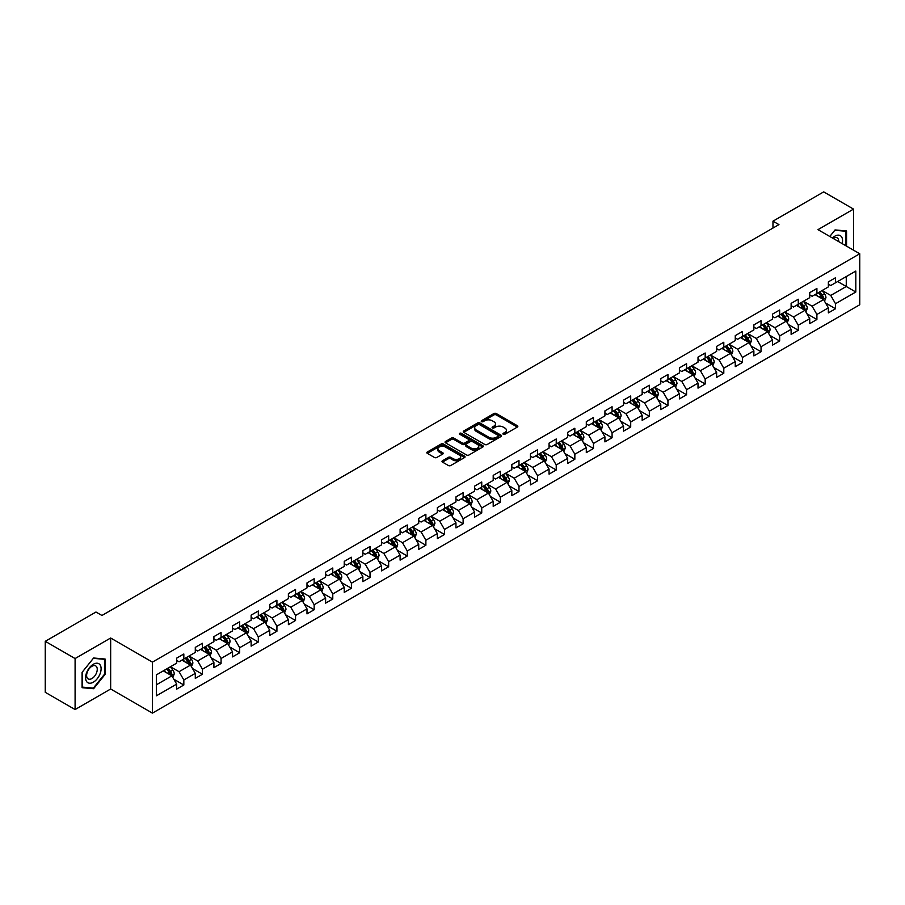 <?xml version="1.0" encoding="UTF-8"?>
<svg xmlns="http://www.w3.org/2000/svg" width="905" height="905" viewBox="0 0 905 905"><rect width="100%" height="100%" fill="white"/><g stroke="black" fill="none" stroke-linecap="round" stroke-linejoin="round"><path stroke-width="1.36" d="M503.259 434.253A1.165 0.667 0 0 0 504.9 434.253L517.355 427.07A1.652 0.962 0 0 0 517.83 426.391A1.652 0.962 0 0 0 517.355 425.723L496.257 413.54A1.652 0.962 0 0 0 493.915 413.54L481.471 420.735A1.165 0.667 0 0 0 483.112 421.673L484.718 420.746A5.306 3.066 0 0 1 492.218 420.746L493.972 421.764A5.306 3.066 0 0 1 495.533 423.925A5.306 3.066 0 0 1 493.972 426.085L492.365 427.024A1.165 0.667 0 0 0 494.006 427.963L495.612 427.036A5.306 3.066 0 0 1 503.112 427.036L504.877 428.054A5.306 3.066 0 0 1 506.427 430.214A5.306 3.066 0 0 1 504.877 432.386L503.259 433.314A1.165 0.667 0 0 0 503.259 434.253L503.259 433.314M442.488 460.758A1.652 0.962 0 0 0 442.002 461.437A1.652 0.962 0 0 0 442.488 462.104L448.405 465.521A1.652 0.962 0 0 0 450.747 465.521L464.57 457.545A1.652 0.962 0 0 0 465.057 456.867A1.652 0.962 0 0 0 464.57 456.188L443.484 444.016A1.652 0.962 0 0 0 441.142 444.016L427.318 452.002A1.652 0.962 0 0 0 426.832 452.67A1.652 0.962 0 0 0 427.318 453.348L434.457 457.478A1.652 0.962 0 0 0 436.798 457.478L442.715 454.061A1.652 0.962 0 0 0 443.201 453.382A1.652 0.962 0 0 0 442.715 452.704L439.174 450.656A4.434 2.557 0 0 1 437.873 448.857A4.434 2.557 0 0 1 440.611 446.493A4.434 2.557 0 0 1 445.441 447.047L459.321 455.057A4.434 2.557 0 0 1 460.622 456.867A4.434 2.557 0 0 1 457.885 459.231A4.434 2.557 0 0 1 453.054 458.677L450.747 457.342A1.652 0.962 0 0 0 448.405 457.342L442.488 460.758L442.488 462.104L448.405 458.722L448.405 457.342M110.659 638.002L75.092 658.546L45.25 641.317L45.25 692.314L75.092 709.543L110.659 688.999L152.436 713.117L152.436 662.121L110.659 638.002L110.659 688.999M853.539 250.176L853.539 209.112L817.973 229.644L859.75 253.762L152.436 662.121M853.539 209.112L823.708 191.883L772.972 221.171L772.972 228.06M45.25 641.317L95.975 612.029L101.948 615.479L778.945 224.61L772.972 221.171M484.842 444.491A1.652 0.962 0 0 0 487.184 444.491L501.008 436.504A1.652 0.962 0 0 0 501.494 435.825A1.652 0.962 0 0 0 501.008 435.158L479.922 422.974A1.652 0.962 0 0 0 477.569 422.974L463.745 430.961A1.652 0.962 0 0 0 463.269 431.64A1.652 0.962 0 0 0 463.745 432.319L484.842 444.491M460.17 434.513A1.165 0.667 0 0 1 461.346 434.672L482.761 447.036L468.96 455.011A1.652 0.962 0 0 1 466.618 455.011L445.531 442.828L451.448 439.445L451.448 438.065L445.531 441.482A1.652 0.962 0 0 0 445.045 442.16A1.652 0.962 0 0 0 445.531 442.828L445.531 441.482M451.448 439.445A1.652 0.962 0 0 1 453.79 439.445L453.79 438.065A1.652 0.962 0 0 0 451.448 438.065M453.79 438.065L462.342 442.998A1.652 0.962 0 0 0 464.684 442.998L468.609 440.735A1.652 0.962 0 0 0 469.095 440.056A1.652 0.962 0 0 0 468.609 439.377L459.706 434.242A1.165 0.667 0 0 1 461.346 433.291L482.784 445.667A1.652 0.962 0 0 1 483.27 446.346A1.652 0.962 0 0 1 482.784 447.025L482.784 445.667M152.436 713.117L859.75 304.759L859.75 253.762M173.862 679.248L183.828 685.006L183.828 679.972L195.288 673.354L195.288 678.388L202.449 674.259L202.449 669.225L213.908 662.607L213.908 667.641L221.069 663.501L221.069 658.478L232.528 651.86L232.528 656.894L239.689 652.754L239.689 647.72L251.138 641.113L251.138 646.136L258.31 642.007L258.31 636.973L269.758 630.355L269.758 635.389L276.919 631.26L276.919 626.226L288.378 619.608L288.378 624.642L295.539 620.502L295.539 615.479L306.999 608.861L306.999 613.884L314.159 609.755L314.159 604.721L325.619 598.103L325.619 603.137L332.78 599.008L332.78 593.974L344.239 587.356L344.239 592.39L351.4 588.25L351.4 583.227L362.86 576.609L362.86 581.644L370.021 577.503L370.021 572.469L381.48 565.863L381.48 570.885L388.641 566.756L388.641 561.722L400.101 555.104L400.101 560.138L407.261 556.009L407.261 550.975L418.721 544.358L418.721 549.392L425.882 545.251L425.882 540.228L437.341 533.611L437.341 538.633L444.502 534.504L444.502 529.47L455.962 522.852L455.962 527.887L463.122 523.757L463.122 518.723L474.582 512.106L474.582 517.14L481.743 512.999L481.743 507.977L493.202 501.359L493.202 506.393L500.363 502.252L500.363 497.218L511.823 490.612L511.823 495.635L518.984 491.506L518.984 486.471L530.443 479.854L530.443 484.888L537.604 480.759L537.604 475.725L549.064 469.107L549.064 474.141L556.224 470L556.224 464.978L567.684 458.36L567.684 463.383L574.845 459.254L574.845 454.22L586.304 447.613L586.304 452.636L593.465 448.507L593.465 443.473L604.925 436.855L604.925 441.889L612.085 437.749L612.085 432.726L623.545 426.108L623.545 431.142L630.706 427.002L630.706 421.968L642.165 415.361L642.165 420.384L649.326 416.255L649.326 411.221L660.774 404.603L660.774 409.637L667.947 405.508L667.947 400.474L679.395 393.856L679.395 398.89L686.567 394.75L686.567 389.727L698.015 383.109L698.015 388.143L705.176 384.003L705.176 378.969L716.636 372.362L716.636 377.385L723.796 373.256L723.796 368.222L735.256 361.604L735.256 366.638L742.417 362.498L742.417 357.475L753.876 350.857L753.876 355.891L761.037 351.751L761.037 346.717L772.497 340.11L772.497 345.133L779.658 341.004L779.658 335.97L791.117 329.352L791.117 334.386L798.278 330.257L798.278 325.223L809.737 318.605L809.737 323.639L816.898 319.499L816.898 314.476L828.358 307.858L828.358 312.892L835.519 308.752L835.519 303.718L855.813 292.01L855.813 271.059L846.266 276.568L846.266 286.489L855.813 292.01M183.828 685.006L176.667 689.135L176.667 684.112L156.373 695.821L156.373 674.87L176.667 663.161L176.667 658.127L183.828 653.998L183.828 659.021L195.288 652.415L195.288 647.38L202.449 643.24L202.449 648.274L213.908 641.656L213.908 636.634L221.069 632.493L221.069 637.527L232.528 630.909L232.528 625.875L239.689 621.746L239.689 626.78L251.138 620.163L251.138 615.129L258.31 610.999L258.31 616.022L269.758 609.404L269.758 604.382L276.919 600.241L276.919 605.275L288.378 598.658L288.378 593.623L295.539 589.494L295.539 594.528L306.999 587.911L306.999 582.877L314.159 578.748L314.159 583.77L325.619 577.164L325.619 572.13L332.78 567.989L332.78 573.023L344.239 566.406L344.239 561.383L351.4 557.242L351.4 562.277L362.86 555.659L362.86 550.625L370.021 546.496L370.021 551.53L381.48 544.912L381.48 539.878L388.641 535.749L388.641 540.771L400.101 534.154L400.101 529.131L407.261 524.99L407.261 530.025L418.721 523.407L418.721 518.384L425.882 514.244L425.882 519.278L437.341 512.66L437.341 507.626L444.502 503.497L444.502 508.519L455.962 501.913L455.962 496.879L463.122 492.739L463.122 497.773L474.582 491.155L474.582 486.132L481.743 481.992L481.743 487.026L493.202 480.408L493.202 475.374L500.363 471.245L500.363 476.279L511.823 469.661L511.823 464.627L518.984 460.498L518.984 465.521L530.443 458.914L530.443 453.88L537.604 449.74L537.604 454.774L549.064 448.156L549.064 443.133L556.224 438.993L556.224 444.027L567.684 437.409L567.684 432.375L574.845 428.246L574.845 433.269L586.304 426.662L586.304 421.628L593.465 417.488L593.465 422.522L604.925 415.904L604.925 410.881L612.085 406.741L612.085 411.775L623.545 405.157L623.545 400.123L630.706 395.994L630.706 401.028L642.165 394.41L642.165 389.376L649.326 385.247L649.326 390.27L660.774 383.663L660.774 378.629L667.947 374.489L667.947 379.523L679.395 372.905L679.395 367.882L686.567 363.742L686.567 368.776L698.015 362.158L698.015 357.124L705.176 352.995L705.176 358.018L716.636 351.411L716.636 346.377L723.796 342.237L723.796 347.271L735.256 340.653L735.256 335.631L742.417 331.49L742.417 336.524L753.876 329.906L753.876 324.872L761.037 320.743L761.037 325.777L772.497 319.16L772.497 314.126L779.658 309.996L779.658 315.019L791.117 308.413L791.117 303.379L798.278 299.238L798.278 304.272L809.737 297.655L809.737 292.632L816.898 288.491L816.898 293.525L828.358 286.908L828.358 281.874L835.519 277.745L835.519 282.767L855.813 271.059M181.916 660.13L190.514 665.085L179.054 671.702L170.457 666.747M176.667 660.401L179.054 661.781L183.828 659.021M179.054 671.702L183.828 679.972M190.514 665.085L195.288 673.354M200.537 649.383L209.134 654.338L197.675 660.955L189.077 655.989M195.288 649.654L197.675 651.034L202.449 648.274M197.675 660.955L202.449 669.225M209.134 654.338L213.908 662.607M219.157 638.625L227.743 643.591L216.295 650.209L207.698 645.242M213.908 638.907L216.295 640.288L221.069 637.527M216.295 650.209L221.069 658.478M227.743 643.591L232.528 651.86M237.777 627.878L246.364 632.844L234.915 639.45L226.318 634.495M232.528 628.149L234.915 629.529L239.689 626.78M234.915 639.45L239.689 647.72M246.364 632.844L251.138 641.113M256.398 617.131L264.984 622.086L253.524 628.704L244.938 623.749M251.138 617.402L253.524 618.782L258.31 616.022M253.524 628.704L258.31 636.973M264.984 622.086L269.758 630.355M275.018 606.373L283.604 611.339L272.145 617.957L263.559 612.99M269.758 606.655L272.145 608.036L276.919 605.275M272.145 617.957L276.919 626.226M283.604 611.339L288.378 619.608M293.639 595.626L302.225 600.592L290.765 607.21L282.179 602.244M288.378 595.909L290.765 597.277L295.539 594.528M290.765 607.21L295.539 615.479M302.225 600.592L306.999 608.861M312.259 584.879L320.845 589.834L309.386 596.452L300.799 591.497M306.999 585.15L309.386 586.531L314.159 583.77M309.386 596.452L314.159 604.721M320.845 589.834L325.619 598.103M330.879 574.132L339.466 579.087L328.006 585.705L319.42 580.739M325.619 574.404L328.006 575.784L332.78 573.023M328.006 585.705L332.78 593.974M339.466 579.087L344.239 587.356M349.488 563.374L358.086 568.34L346.626 574.958L338.04 569.992M344.239 563.657L346.626 565.037L351.4 562.277M346.626 574.958L351.4 583.227M358.086 568.34L362.86 576.609M368.109 552.627L376.706 557.593L365.247 564.2L356.661 559.245M362.86 552.898L365.247 554.279L370.021 551.53M365.247 564.2L370.021 572.469M376.706 557.593L381.48 565.863M386.729 541.88L395.327 546.835L383.867 553.453L375.27 548.498M381.48 542.152L383.867 543.532L388.641 540.771M383.867 553.453L388.641 561.722M395.327 546.835L400.101 555.104M405.35 531.122L413.947 536.088L402.487 542.706L393.89 537.74M400.101 531.405L402.487 532.785L407.261 530.025M402.487 542.706L407.261 550.975M413.947 536.088L418.721 544.358M423.97 520.375L432.567 525.341L421.108 531.959L412.51 526.993M418.721 520.658L421.108 522.027L425.882 519.278M421.108 531.959L425.882 540.228M432.567 525.341L437.341 533.611M442.59 509.628L451.188 514.594L439.728 521.201L431.131 516.246M437.341 509.9L439.728 511.28L444.502 508.519M439.728 521.201L444.502 529.47M451.188 514.594L455.962 522.852M461.211 498.881L469.808 503.836L458.349 510.454L449.751 505.488M455.962 499.153L458.349 500.533L463.122 497.773M458.349 510.454L463.122 518.723M469.808 503.836L474.582 512.106M479.831 488.123L488.429 493.089L476.969 499.707L468.371 494.741M474.582 488.406L476.969 489.786L481.743 487.026M476.969 499.707L481.743 507.977M488.429 493.089L493.202 501.359M498.451 477.376L507.049 482.342L495.589 488.949L486.992 483.994M493.202 477.648L495.589 479.028L500.363 476.279M495.589 488.949L500.363 497.218M507.049 482.342L511.823 490.612M517.072 466.629L525.669 471.584L514.21 478.202L505.612 473.247M511.823 466.901L514.21 468.281L518.984 465.521M514.21 478.202L518.984 486.471M525.669 471.584L530.443 479.854M535.692 455.871L544.29 460.837L532.83 467.455L524.233 462.489M530.443 456.154L532.83 457.534L537.604 454.774M532.83 467.455L537.604 475.725M544.29 460.837L549.064 469.107M554.312 445.124L562.91 450.09L551.45 456.708L542.853 451.742M549.064 445.407L551.45 446.776L556.224 444.027M551.45 456.708L556.224 464.978M562.91 450.09L567.684 458.36M572.933 434.377L581.53 439.344L570.071 445.95L561.473 440.995M567.684 434.649L570.071 436.029L574.845 433.269M570.071 445.95L574.845 454.22M581.53 439.344L586.304 447.613M591.553 423.631L600.151 428.585L588.691 435.203L580.094 430.237M586.304 423.902L588.691 425.282L593.465 422.522M588.691 435.203L593.465 443.473M600.151 428.585L604.925 436.855M610.174 412.872L618.771 417.839L607.312 424.456L598.714 419.49M604.925 413.155L607.312 414.535L612.085 411.775M607.312 424.456L612.085 432.726M618.771 417.839L623.545 426.108M628.794 402.125L637.38 407.092L625.932 413.698L617.334 408.743M623.545 402.397L625.932 403.777L630.706 401.028M625.932 413.698L630.706 421.968M637.38 407.092L642.165 415.361M647.414 391.379L656.001 396.333L644.552 402.951L635.955 397.996M642.165 391.65L644.552 393.03L649.326 390.27M644.552 402.951L649.326 411.221M656.001 396.333L660.774 404.603M666.035 380.62L674.621 385.587L663.173 392.204L654.575 387.238M660.774 380.903L663.173 382.283L667.947 379.523M663.173 392.204L667.947 400.474M674.621 385.587L679.395 393.856M684.655 369.873L693.241 374.84L681.782 381.458L673.196 376.491M679.395 370.156L681.782 371.525L686.567 368.776M681.782 381.458L686.567 389.727M693.241 374.84L698.015 383.109M703.275 359.127L711.862 364.093L700.402 370.699L691.816 365.744M698.015 359.398L700.402 360.778L705.176 358.018M700.402 370.699L705.176 378.969M711.862 364.093L716.636 372.362M721.896 348.38L730.482 353.335L719.023 359.952L710.436 354.986M716.636 348.651L719.023 350.031L723.796 347.271M719.023 359.952L723.796 368.222M730.482 353.335L735.256 361.604M740.516 337.622L749.102 342.588L737.643 349.206L729.057 344.239M735.256 337.904L737.643 339.285L742.417 336.524M737.643 349.206L742.417 357.475M749.102 342.588L753.876 350.857M759.125 326.875L767.723 331.841L756.263 338.447L747.677 333.493M753.876 327.146L756.263 328.526L761.037 325.777M756.263 338.447L761.037 346.717M767.723 331.841L772.497 340.11M777.746 316.128L786.343 321.083L774.884 327.701L766.297 322.746M772.497 316.399L774.884 317.779L779.658 315.019M774.884 327.701L779.658 335.97M786.343 321.083L791.117 329.352M796.366 305.381L804.964 310.336L793.504 316.954L784.918 311.987M791.117 305.652L793.504 307.033L798.278 304.272M793.504 316.954L798.278 325.223M804.964 310.336L809.737 318.605M814.986 294.623L823.584 299.589L812.124 306.207L803.527 301.241M809.737 294.906L812.124 296.274L816.898 293.525M812.124 306.207L816.898 314.476M823.584 299.589L828.358 307.858M837.668 281.534L846.266 286.489L830.745 295.449L822.147 290.494M828.358 284.147L830.745 285.528L835.519 282.767M830.745 295.449L835.519 303.718M75.092 658.546L75.092 709.543M156.373 684.802L171.893 675.843L163.296 670.876M171.893 675.843L176.667 684.112M825.552 302.994L835.519 308.752M806.932 313.752L816.898 319.499M788.312 324.499L798.278 330.257M769.691 335.246L779.658 341.004M751.071 346.004L761.037 351.751M732.45 356.751L742.417 362.498M713.83 367.498L723.796 373.256M695.21 378.245L705.176 384.003M676.601 389.003L686.567 394.75M657.98 399.75L667.947 405.508M639.36 410.497L649.326 416.255M620.74 421.255L630.706 427.002M602.119 432.002L612.085 437.749M583.499 442.749L593.465 448.507M564.878 453.496L574.845 459.254M546.258 464.254L556.224 470M527.638 475.001L537.604 480.759M509.017 485.747L518.984 491.506M490.397 496.494L500.363 502.252M471.777 507.252L481.743 512.999M453.156 517.999L463.122 523.757M434.536 528.746L444.502 534.504M415.915 539.504L425.882 545.251M397.295 550.251L407.261 556.009M378.675 560.998L388.641 566.756M360.054 571.745L370.021 577.503M341.434 582.503L351.4 588.25M322.814 593.25L332.78 599.008M304.193 603.997L314.159 609.755M285.573 614.755L295.539 620.502M266.952 625.502L276.919 631.26M248.343 636.249L258.31 642.007M229.723 646.996L239.689 652.754M211.103 657.754L221.069 663.501M192.482 668.501L202.449 674.259M846.56 246.149L846.56 230.956L835.043 229.927L829.795 236.465M82.072 687.687L93.588 688.716L105.104 674.383L105.104 659.032L93.588 658.003L82.072 672.336L82.072 687.687M104.516 674.044L105.104 674.383M92.378 688.015L93.588 688.716M503.723 434.423L504.877 433.755A5.306 3.066 0 0 0 506.427 431.595L506.427 430.214M495.533 423.925L495.533 425.305A5.306 3.066 0 0 1 493.972 427.465L492.829 428.133M517.332 427.081L496.257 414.92A1.652 0.962 0 0 0 493.915 414.92L481.935 421.843M500.985 436.515L479.922 424.355A1.652 0.962 0 0 0 477.569 424.355L463.767 432.33L463.745 430.961M498.078 436.301A1.165 0.667 0 0 0 498.078 435.362L479.571 424.671A1.165 0.667 0 0 0 477.931 424.671L476.222 425.655A5.306 3.066 0 0 0 474.673 427.816A5.306 3.066 0 0 0 476.222 429.977L488.881 437.285A5.306 3.066 0 0 0 496.381 437.285L498.078 436.301L498.078 437.681A1.165 0.667 0 0 0 498.417 437.206L498.417 435.825M474.673 427.816L474.673 429.196A5.306 3.066 0 0 0 476.222 431.357L476.222 429.977M498.078 437.681L496.381 438.665A5.306 3.066 0 0 1 488.881 438.665L476.222 431.357M453.79 439.445L462.342 444.378A1.652 0.962 0 0 0 464.684 444.378L468.609 442.115A1.652 0.962 0 0 0 469.095 441.436L469.095 440.056M471.222 448.122A4.434 2.557 0 0 0 476.053 448.676A4.434 2.557 0 0 0 478.779 446.312A4.434 2.557 0 0 0 477.489 444.502L472.591 441.685A1.652 0.962 0 0 0 470.249 441.685L466.324 443.948A1.652 0.962 0 0 0 465.837 444.627A1.652 0.962 0 0 0 466.324 445.305L471.222 448.122L471.222 449.502A4.434 2.557 0 0 0 476.053 450.057A4.434 2.557 0 0 0 478.779 447.692L478.779 446.312M465.837 444.627L465.837 446.007A1.652 0.962 0 0 0 466.324 446.674L466.324 445.305M471.222 449.502L466.324 446.674M460.622 456.867L460.622 458.247A4.434 2.557 0 0 1 457.885 460.611A4.434 2.557 0 0 1 453.054 460.057L450.747 458.722A1.652 0.962 0 0 0 448.405 458.722M437.873 448.857L437.873 450.226A4.434 2.557 0 0 0 439.174 452.036L439.174 450.656M442.715 452.704L442.715 454.061L439.174 452.036M464.57 456.188L464.57 457.545L443.484 445.396A1.652 0.962 0 0 0 441.142 445.396L427.33 453.36L427.318 452.002M824.523 301.218L825.948 297.643A4.468 2.579 -120 0 0 824.523 293.831L822.057 290.55M817.758 296.229L816.084 293.989M818.358 292.677L820.824 295.969A4.468 2.579 60 0 1 822.102 298.661L823.527 297.835A4.468 2.579 -120 0 0 822.249 295.143L819.783 291.851M818.663 292.507L821.401 296.15A2.274 1.312 60 0 1 821.819 296.84L823.527 297.835M845.225 230.843L845.96 231.261L845.96 245.798M829.817 236.477L834.806 230.266L845.96 231.261M842.193 243.626A10.973 6.335 120 0 0 840.293 235.651A10.973 6.335 120 0 0 832.43 237.992M838.697 241.601A7.511 4.333 120 0 0 837.148 237.823A7.511 4.333 120 0 0 833.098 238.377M93.351 682.178A10.973 6.335 120 0 0 101.111 668.738A10.973 6.335 120 0 0 93.351 664.259A10.973 6.335 120 0 0 85.59 677.698A10.973 6.335 120 0 0 93.351 682.178M91.937 678.535A7.511 4.333 120 0 0 96.846 671.917A7.511 4.333 120 0 0 95.692 665.899A7.511 4.333 120 0 0 91.937 666.272A7.511 4.333 120 0 0 87.027 672.89A7.511 4.333 120 0 0 88.181 678.908A7.511 4.333 120 0 0 91.937 678.535M82.197 672.223L93.351 658.342L104.516 659.338L104.516 674.214L93.351 688.105L82.197 687.11L82.163 672.211M103.77 658.908L104.516 659.338M805.903 311.965L807.328 308.39A4.468 2.579 -120 0 0 805.903 304.589L803.436 301.297M799.138 306.976L797.463 304.736M799.737 303.435L802.203 306.716A4.468 2.579 60 0 1 803.482 309.408L804.907 308.582A4.468 2.579 -120 0 0 803.629 305.89L801.174 302.609M800.043 303.254L802.78 306.897A2.274 1.312 60 0 1 803.199 307.598L804.907 308.582M787.282 322.723L788.708 319.148A4.468 2.579 -120 0 0 787.282 315.336L784.816 312.044M780.517 317.723L778.843 315.494M781.117 314.182L783.583 317.474A4.468 2.579 60 0 1 784.861 320.166L786.298 319.329A4.468 2.579 -120 0 0 785.008 316.648L782.554 313.356M781.434 314.001L784.16 317.655A2.274 1.312 60 0 1 784.578 318.345L786.298 319.329M768.673 333.47L770.087 329.895A4.468 2.579 -120 0 0 768.662 326.083L766.196 322.791M761.897 328.481L760.234 326.241M762.496 324.929L764.963 328.221A4.468 2.579 60 0 1 766.241 330.913L767.678 330.087A4.468 2.579 -120 0 0 766.388 327.395L763.933 324.103M762.813 324.748L765.54 328.402A2.274 1.312 60 0 1 765.958 329.092L767.678 330.087M750.053 344.217L751.467 340.642A4.468 2.579 -120 0 0 750.041 336.83L747.575 333.549M743.288 339.228L741.614 336.988M743.876 335.687L746.342 338.968A4.468 2.579 60 0 1 747.621 341.66L749.057 340.834A4.468 2.579 -120 0 0 747.768 338.142L745.313 334.85M744.193 335.506L746.919 339.149A2.274 1.312 60 0 1 747.338 339.839L749.057 340.834M731.432 354.975L732.846 351.389A4.468 2.579 -120 0 0 731.421 347.588L728.955 344.296M724.667 349.975L722.993 347.746M725.256 346.434L727.722 349.726A4.468 2.579 60 0 1 729 352.407L730.437 351.581A4.468 2.579 -120 0 0 729.147 348.889L726.692 345.608M725.572 346.253L728.299 349.896A2.274 1.312 60 0 1 728.717 350.597L730.437 351.581M712.812 365.722L714.226 362.147A4.468 2.579 -120 0 0 712.801 358.335L710.335 355.043M706.047 360.722L704.373 358.493M706.635 357.181L709.101 360.473A4.468 2.579 60 0 1 710.38 363.165L711.816 362.339A4.468 2.579 -120 0 0 710.538 359.647L708.072 356.355M706.952 357L709.678 360.654A2.274 1.312 60 0 1 710.097 361.344L711.816 362.339M694.192 376.469L695.606 372.894A4.468 2.579 -120 0 0 694.18 369.082L691.714 365.801M687.427 371.48L685.752 369.24M688.015 367.928L690.481 371.22A4.468 2.579 60 0 1 691.759 373.912L693.196 373.086A4.468 2.579 -120 0 0 691.918 370.394L689.452 367.102M688.332 367.758L691.058 371.401A2.274 1.312 60 0 1 691.477 372.091L693.196 373.086M675.571 387.216L676.985 383.641A4.468 2.579 -120 0 0 675.56 379.84L673.094 376.548M668.806 382.227L667.132 379.987M669.395 378.686L671.861 381.967A4.468 2.579 60 0 1 673.139 384.659L674.576 383.833A4.468 2.579 -120 0 0 673.297 381.141L670.831 377.86M669.711 378.505L672.438 382.148A2.274 1.312 60 0 1 672.856 382.849L674.576 383.833M656.951 397.974L658.365 394.399A4.468 2.579 -120 0 0 656.94 390.587L654.473 387.295M650.186 392.974L648.512 390.745M650.774 389.433L653.24 392.725A4.468 2.579 60 0 1 654.519 395.417L655.955 394.58A4.468 2.579 -120 0 0 654.677 391.899L652.211 388.607M651.091 389.252L653.817 392.906A2.274 1.312 60 0 1 654.236 393.596L655.955 394.58M638.33 408.721L639.745 405.146A4.468 2.579 -120 0 0 638.319 401.334L635.853 398.042M631.566 403.732L629.891 401.492M632.154 400.18L634.62 403.472A4.468 2.579 60 0 1 635.898 406.164L637.335 405.338A4.468 2.579 -120 0 0 636.057 402.646L633.591 399.354M632.471 399.999L635.197 403.653A2.274 1.312 60 0 1 635.615 404.343L637.335 405.338M619.71 419.468L621.124 415.893A4.468 2.579 -120 0 0 619.699 412.08L617.233 408.8M612.945 414.479L611.271 412.239M613.533 410.938L616 414.219A4.468 2.579 60 0 1 617.278 416.911L618.715 416.085A4.468 2.579 -120 0 0 617.436 413.393L614.97 410.101M613.85 410.757L616.588 414.4A2.274 1.312 60 0 1 616.995 415.09L618.715 416.085M601.09 430.226L602.504 426.64A4.468 2.579 -120 0 0 601.078 422.839L598.612 419.547M594.325 425.226L592.651 422.997M594.913 421.685L597.379 424.977A4.468 2.579 60 0 1 598.658 427.658L600.094 426.832A4.468 2.579 -120 0 0 598.816 424.14L596.35 420.859M595.23 421.504L597.967 425.146A2.274 1.312 60 0 1 598.375 425.848L600.094 426.832M582.469 440.973L583.883 437.398A4.468 2.579 -120 0 0 582.458 433.586L580.003 430.294M575.704 435.972L574.03 433.744M576.293 432.432L578.759 435.724A4.468 2.579 60 0 1 580.037 438.416L581.474 437.59A4.468 2.579 -120 0 0 580.196 434.898L577.729 431.606M576.609 432.251L579.347 435.905A2.274 1.312 60 0 1 579.754 436.595L581.474 437.59M563.849 451.719L565.274 448.145A4.468 2.579 -120 0 0 563.838 444.332L561.383 441.052M557.084 446.731L555.41 444.491M557.684 443.179L560.138 446.47A4.468 2.579 60 0 1 561.417 449.163L562.853 448.337A4.468 2.579 -120 0 0 561.575 445.645L559.109 442.353M557.989 443.009L560.727 446.651A2.274 1.312 60 0 1 561.134 447.342L562.853 448.337M545.229 462.466L546.654 458.892A4.468 2.579 -120 0 0 545.217 455.091L542.762 451.799M538.464 457.478L536.789 455.238M539.063 453.937L541.518 457.217A4.468 2.579 60 0 1 542.796 459.91L544.233 459.084A4.468 2.579 -120 0 0 542.955 456.392L540.489 453.111M539.369 453.756L542.106 457.398A2.274 1.312 60 0 1 542.514 458.088L544.233 459.084M526.608 473.225L528.034 469.65A4.468 2.579 -120 0 0 526.597 465.837L524.142 462.546M519.843 468.224L518.169 465.996M520.443 464.684L522.898 467.976A4.468 2.579 60 0 1 524.187 470.668L525.613 469.831A4.468 2.579 -120 0 0 524.334 467.15L521.868 463.858M520.748 464.503L523.486 468.156A2.274 1.312 60 0 1 523.893 468.847L525.613 469.831M507.988 483.971L509.413 480.397A4.468 2.579 -120 0 0 507.977 476.584L505.522 473.292M501.223 478.971L499.549 476.743M501.823 475.43L504.277 478.722A4.468 2.579 60 0 1 505.567 481.415L506.992 480.589A4.468 2.579 -120 0 0 505.714 477.897L503.248 474.605M502.128 475.249L504.866 478.903A2.274 1.312 60 0 1 505.273 479.593L506.992 480.589M489.367 494.718L490.793 491.144A4.468 2.579 -120 0 0 489.367 487.331L486.901 484.051M482.603 489.729L480.928 487.49M483.202 486.189L485.657 489.469A4.468 2.579 60 0 1 486.947 492.162L488.372 491.336A4.468 2.579 -120 0 0 487.094 488.643L484.627 485.352M483.508 486.008L486.245 489.65A2.274 1.312 60 0 1 486.652 490.34L488.372 491.336M470.747 505.476L472.172 501.89A4.468 2.579 -120 0 0 470.747 498.089L468.281 494.797M463.982 500.476L462.308 498.248M464.582 496.935L467.037 500.227A4.468 2.579 60 0 1 468.326 502.909L469.752 502.083A4.468 2.579 -120 0 0 468.473 499.39L466.007 496.11M464.887 496.755L467.625 500.397A2.274 1.312 60 0 1 468.032 501.099L469.752 502.083M452.127 516.223L453.552 512.649A4.468 2.579 -120 0 0 452.127 508.836L449.661 505.544M445.362 511.223L443.688 508.995M445.961 507.682L448.428 510.974A4.468 2.579 60 0 1 449.706 513.667L451.131 512.841A4.468 2.579 -120 0 0 449.853 510.149L447.387 506.857M446.267 507.501L449.004 511.155A2.274 1.312 60 0 1 449.423 511.845L451.131 512.841M433.506 526.97L434.932 523.395A4.468 2.579 -120 0 0 433.506 519.583L431.04 516.303M426.741 521.981L425.067 519.742M427.341 518.429L429.807 521.721A4.468 2.579 60 0 1 431.085 524.414L432.511 523.588A4.468 2.579 -120 0 0 431.233 520.895L428.766 517.603M427.646 518.26L430.384 521.902A2.274 1.312 60 0 1 430.803 522.592L432.511 523.588M414.886 537.717L416.311 534.142A4.468 2.579 -120 0 0 414.886 530.341L412.42 527.049M408.121 532.728L406.447 530.488M408.721 529.187L411.187 532.468A4.468 2.579 60 0 1 412.465 535.16L413.89 534.335A4.468 2.579 -120 0 0 412.612 531.642L410.146 528.362M409.026 529.006L411.764 532.649A2.274 1.312 60 0 1 412.182 533.339L413.89 534.335M396.266 548.475L397.691 544.901A4.468 2.579 -120 0 0 396.266 541.088L393.799 537.796M389.501 543.475L387.826 541.247M390.1 539.934L392.566 543.226A4.468 2.579 60 0 1 393.845 545.919L395.27 545.082A4.468 2.579 -120 0 0 393.992 542.4L391.537 539.109M390.406 539.753L393.143 543.407A2.274 1.312 60 0 1 393.562 544.097L395.27 545.082M377.645 559.222L379.071 555.647A4.468 2.579 -120 0 0 377.645 551.835L375.179 548.543M370.88 554.222L369.206 551.993M371.48 550.681L373.946 553.973A4.468 2.579 60 0 1 375.224 556.666L376.661 555.84A4.468 2.579 -120 0 0 375.371 553.147L372.917 549.855M371.785 550.5L374.523 554.154A2.274 1.312 60 0 1 374.942 554.844L376.661 555.84M359.036 569.969L360.45 566.394A4.468 2.579 -120 0 0 359.025 562.582L356.559 559.301M352.26 564.98L350.597 562.74M352.86 561.439L355.326 564.72A4.468 2.579 60 0 1 356.604 567.412L358.041 566.587A4.468 2.579 -120 0 0 356.751 563.894L354.296 560.602M353.176 561.258L355.903 564.901A2.274 1.312 60 0 1 356.321 565.591L358.041 566.587M340.416 580.727L341.83 577.141A4.468 2.579 -120 0 0 340.404 573.34L337.938 570.048M333.64 575.727L331.977 573.499M334.239 572.186L336.705 575.478A4.468 2.579 60 0 1 337.984 578.159L339.42 577.333A4.468 2.579 -120 0 0 338.131 574.641L335.676 571.36M334.556 572.005L337.282 575.648A2.274 1.312 60 0 1 337.701 576.349L339.42 577.333M321.795 591.474L323.209 587.899A4.468 2.579 -120 0 0 321.784 584.087L319.318 580.795M315.031 586.474L313.356 584.245M315.619 582.933L318.085 586.225A4.468 2.579 60 0 1 319.363 588.917L320.8 588.092A4.468 2.579 -120 0 0 319.51 585.399L317.055 582.107M315.935 582.752L318.662 586.406A2.274 1.312 60 0 1 319.08 587.096L320.8 588.092M303.175 602.221L304.589 598.646A4.468 2.579 -120 0 0 303.164 594.834L300.698 591.553M296.41 597.232L294.736 594.992M296.998 593.68L299.465 596.972A4.468 2.579 60 0 1 300.743 599.664L302.18 598.839A4.468 2.579 -120 0 0 300.901 596.146L298.435 592.854M297.315 593.499L300.041 597.153A2.274 1.312 60 0 1 300.46 597.843L302.18 598.839M284.555 612.968L285.969 609.393A4.468 2.579 -120 0 0 284.543 605.592L282.077 602.3M277.79 607.979L276.116 605.739M278.378 604.438L280.844 607.719A4.468 2.579 60 0 1 282.122 610.411L283.559 609.585A4.468 2.579 -120 0 0 282.281 606.893L279.815 603.612M278.695 604.257L281.421 607.9A2.274 1.312 60 0 1 281.84 608.59L283.559 609.585M265.934 623.726L267.348 620.151A4.468 2.579 -120 0 0 265.923 616.339L263.457 613.047M259.169 618.726L257.495 616.497M259.758 615.185L262.224 618.477A4.468 2.579 60 0 1 263.502 621.158L264.939 620.332A4.468 2.579 -120 0 0 263.66 617.651L261.194 614.359M260.074 615.004L262.801 618.658A2.274 1.312 60 0 1 263.219 619.348L264.939 620.332M247.314 634.473L248.728 630.898A4.468 2.579 -120 0 0 247.303 627.086L244.836 623.794M240.549 629.473L238.875 627.244M241.137 625.932L243.603 629.224A4.468 2.579 60 0 1 244.882 631.916L246.318 631.09A4.468 2.579 -120 0 0 245.04 628.398L242.574 625.106M241.454 625.751L244.18 629.405A2.274 1.312 60 0 1 244.599 630.095L246.318 631.09M228.694 645.22L230.108 641.645A4.468 2.579 -120 0 0 228.682 637.833L226.216 634.552M221.929 640.231L220.254 637.991M222.517 636.69L224.983 639.971A4.468 2.579 60 0 1 226.261 642.663L227.698 641.837A4.468 2.579 -120 0 0 226.42 639.145L223.954 635.853M222.834 636.509L225.56 640.152A2.274 1.312 60 0 1 225.978 640.842L227.698 641.837M210.073 655.978L211.487 652.392A4.468 2.579 -120 0 0 210.062 648.591L207.596 645.299M203.308 650.978L201.634 648.749M203.897 647.437L206.363 650.729A4.468 2.579 60 0 1 207.641 653.41L209.078 652.584A4.468 2.579 -120 0 0 207.799 649.892L205.333 646.611M204.213 647.256L206.94 650.899A2.274 1.312 60 0 1 207.358 651.6L209.078 652.584M191.453 666.725L192.867 663.15A4.468 2.579 -120 0 0 191.441 659.338L188.975 656.046M184.688 661.725L183.014 659.496M185.276 658.184L187.742 661.476A4.468 2.579 60 0 1 189.021 664.168L190.457 663.342A4.468 2.579 -120 0 0 189.179 660.65L186.713 657.358M185.593 658.003L188.331 661.657A2.274 1.312 60 0 1 188.738 662.347L190.457 663.342M172.832 677.472L174.246 673.897A4.468 2.579 -120 0 0 172.821 670.085L170.366 666.804M166.068 672.483L164.393 670.243M166.656 668.931L169.122 672.223A4.468 2.579 60 0 1 170.4 674.915L171.837 674.089A4.468 2.579 -120 0 0 170.559 671.397L168.092 668.105M166.972 668.75L169.71 672.404A2.274 1.312 60 0 1 170.117 673.094L171.837 674.089M504.877 433.755L504.877 432.386M492.365 427.963L492.365 427.024M493.972 427.465L493.972 426.085M481.471 421.673L481.471 420.735M493.915 414.92L493.915 413.54M496.257 414.92L496.257 413.54M517.355 427.07L517.355 425.723M477.569 424.355L477.569 422.974M479.922 424.355L479.922 422.974M501.008 436.504L501.008 435.158M488.881 438.665L488.881 437.285M496.381 438.665L496.381 437.285M462.342 444.378L462.342 442.998M464.684 444.378L464.684 442.998M468.609 442.115L468.609 440.735M461.346 434.672L461.346 433.291M450.747 458.722L450.747 457.342M453.054 460.057L453.054 458.677M441.142 445.396L441.142 444.016M443.484 445.396L443.484 444.016M823.143 299.329L825.914 297.734M822.249 295.143L824.523 293.831M819.07 296.976L820.824 295.969M804.522 310.087L807.294 308.481M803.629 305.89L805.903 304.589M800.45 307.734L802.203 306.716M785.902 320.834L788.674 319.227M785.008 316.648L787.282 315.336M781.83 318.481L783.583 317.474M767.282 331.581L770.053 329.986M766.388 327.395L768.662 326.083M763.209 329.228L764.963 328.221M748.661 342.328L751.433 340.733M747.768 338.142L750.041 336.83M744.589 339.986L746.342 338.968M730.041 353.086L732.824 351.479M729.147 348.889L731.421 347.588M725.968 350.733L727.722 349.726M711.421 363.833L714.203 362.226M710.538 359.647L712.801 358.335M707.348 361.48L709.101 360.473M692.8 374.58L695.583 372.984M691.918 370.394L694.18 369.082M688.728 372.227L690.481 371.22M674.18 385.338L676.963 383.731M673.297 381.141L675.56 379.84M670.107 382.985L671.861 381.967M655.559 396.085L658.342 394.478M654.677 391.899L656.94 390.587M651.487 393.732L653.24 392.725M636.939 406.831L639.722 405.236M636.057 402.646L638.319 401.334M632.867 404.478L634.62 403.472M618.33 417.578L621.101 415.983M617.436 413.393L619.699 412.08M614.246 415.237L616 414.219M599.71 428.337L602.481 426.73M598.816 424.14L601.078 422.839M595.637 425.984L597.379 424.977M581.089 439.083L583.861 437.477M580.196 434.898L582.458 433.586M577.017 436.73L578.759 435.724M562.469 449.83L565.24 448.235M561.575 445.645L563.838 444.332M558.396 447.477L560.138 446.47M543.848 460.588L546.62 458.982M542.955 456.392L545.217 455.091M539.776 458.235L541.518 457.217M525.228 471.335L528 469.729M524.334 467.15L526.597 465.837M521.156 468.982L522.898 467.976M506.608 482.082L509.379 480.476M505.714 477.897L507.977 476.584M502.535 479.729L504.277 478.722M487.987 492.829L490.759 491.234M487.094 488.643L489.367 487.331M483.915 490.487L485.657 489.469M469.367 503.587L472.139 501.981M468.473 499.39L470.747 498.089M465.294 501.234L467.037 500.227M450.747 514.334L453.518 512.728M449.853 510.149L452.127 508.836M446.674 511.981L448.428 510.974M432.126 525.081L434.898 523.486M431.233 520.895L433.506 519.583M428.054 522.728L429.807 521.721M413.506 535.839L416.277 534.233M412.612 531.642L414.886 530.341M409.433 533.486L411.187 532.468M394.885 546.586L397.657 544.98M393.992 542.4L396.266 541.088M390.813 544.233L392.566 543.226M376.265 557.333L379.037 555.727M375.371 553.147L377.645 551.835M372.193 554.98L373.946 553.973M357.645 568.08L360.416 566.485M356.751 563.894L359.025 562.582M353.572 565.738L355.326 564.72M339.024 578.838L341.796 577.232M338.131 574.641L340.404 573.34M334.952 576.485L336.705 575.478M320.404 589.585L323.187 587.979M319.51 585.399L321.784 584.087M316.331 587.232L318.085 586.225M301.784 600.332L304.566 598.737M300.901 596.146L303.164 594.834M297.711 597.979L299.465 596.972M283.163 611.09L285.946 609.484M282.281 606.893L284.543 605.592M279.091 608.737L280.844 607.719M264.543 621.837L267.326 620.23M263.66 617.651L265.923 616.339M260.47 619.484L262.224 618.477M245.922 632.584L248.705 630.977M245.04 628.398L247.303 627.086M241.85 630.231L243.603 629.224M227.302 643.331L230.085 641.736M226.42 639.145L228.682 637.833M223.23 640.989L224.983 639.971M208.682 654.089L211.465 652.482M207.799 649.892L210.062 648.591M204.609 651.736L206.363 650.729M190.073 664.836L192.844 663.229M189.179 660.65L191.441 659.338M186 662.483L187.742 661.476M171.452 675.583L174.224 673.987M170.559 671.397L172.821 670.085M167.38 673.23L169.122 672.223"/></g></svg>

